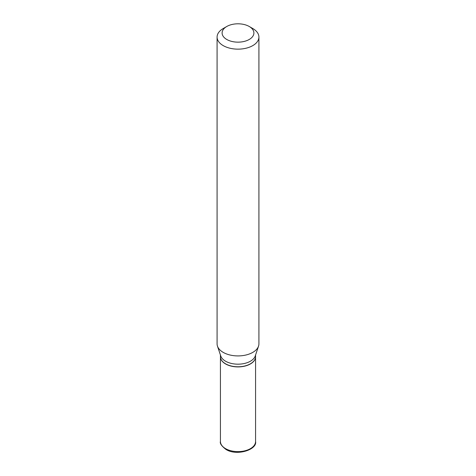 <?xml version="1.0" encoding="UTF-8"?>
<svg xmlns="http://www.w3.org/2000/svg" width="476" height="476" viewBox="0 0 476 476"><rect width="100%" height="100%" fill="white"/><g stroke="black" fill="none" stroke-linecap="round" stroke-linejoin="round"><path stroke-width="0.71" d="M220.43 356.702A17.57 10.145 0 0 0 220.43 356.774A17.57 10.145 0 0 0 225.576 363.944A17.57 10.145 0 0 0 244.724 366.145A17.57 10.145 0 0 0 255.57 356.774A17.57 10.145 0 0 0 255.57 356.702M250.364 363.842A17.404 10.05 0 0 1 250.305 363.878A17.404 10.05 0 0 1 225.695 363.878L225.576 363.807A17.57 10.145 0 0 0 250.424 363.807A17.57 10.145 0 0 0 255.57 356.637L255.57 355.007M226.76 26.489L223.208 28.536A20.914 12.079 0 0 0 217.086 37.074L217.086 343.845A20.914 12.079 0 0 0 217.461 346.129L220.751 355.959A17.57 10.145 0 0 0 225.576 361.213A17.57 10.145 0 0 0 243.147 363.735A17.57 10.145 0 0 0 255.249 355.959L258.539 346.129A20.914 12.079 0 0 0 258.914 343.845L258.914 37.074A20.914 12.079 0 0 0 252.792 28.536L249.24 26.489A15.898 9.175 0 0 0 226.76 26.489A15.898 9.175 0 0 0 226.76 39.466A15.898 9.175 0 0 0 249.24 39.466A15.898 9.175 0 0 0 249.24 26.489L252.792 28.536M217.086 37.074A20.914 12.079 0 0 0 223.208 45.613A20.914 12.079 0 0 0 246.003 48.231A20.914 12.079 0 0 0 258.914 37.074M217.461 346.129A20.914 12.079 0 0 0 223.208 352.383A20.914 12.079 0 0 0 244.129 355.388A20.914 12.079 0 0 0 258.539 346.129M220.43 355.007L220.43 356.637A17.57 10.145 0 0 0 225.576 363.807L225.695 363.878M225.576 448.648A17.57 10.145 0 0 0 244.724 450.849A17.57 10.145 0 0 0 255.57 441.478C257.379 449.63 236.78 456.407 225.921 449.415C221.554 446.006 219.722 443.364 220.43 441.478A17.57 10.145 0 0 0 225.576 448.648M255.57 441.478L255.57 356.774M220.43 441.478L220.43 356.774"/></g></svg>
